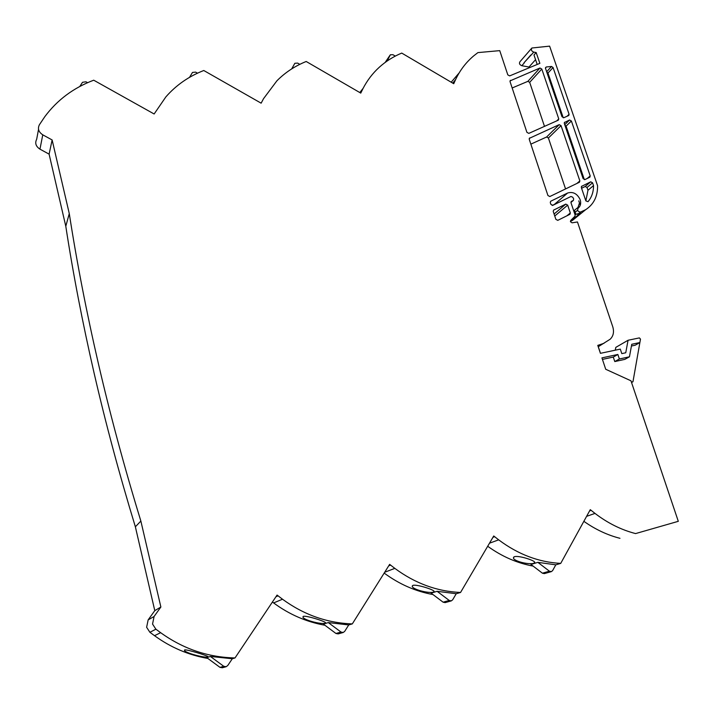 <?xml version="1.0" encoding="UTF-8"?>
<svg xmlns="http://www.w3.org/2000/svg" width="714" height="714" viewBox="0 0 714 714"><rect width="100%" height="100%" fill="white"/><g stroke="black" fill="none" stroke-linecap="round" stroke-linejoin="round"><path stroke-width="1.07" d="M514.446 556.688C518.828 555.305 534.786 560.419 534.75 562.382L533.76 563.266C529.047 565.015 513 561.079 513.428 557.714L514.446 556.688M412.969 585.373C416.762 584.168 433.907 589.657 434.13 591.388L433.434 592.084C429.23 593.736 412.005 589.38 412.237 586.176L412.969 585.373M303.361 616.352C306.413 615.379 324.968 621.269 325.539 622.688L325.111 623.197C321.568 624.714 302.959 619.913 302.923 616.95L303.361 616.352M184.631 649.918C186.72 649.231 206.953 655.523 207.979 656.568L207.801 656.898C205.096 658.228 184.872 652.935 184.435 650.311L184.631 649.918M140.863 521.059C124.432 467.5 110.277 415.021 98.389 363.622C86.528 312.25 76.826 262.243 69.276 213.602L65.795 226.267C73.123 273.899 82.556 322.817 94.087 373.038C105.645 423.277 119.408 474.524 135.365 526.798L140.863 521.059L160.873 607.016L154.09 616.485L152.546 624.072L155.884 629.195L160.65 632.684C183.203 648.901 207.997 657.326 235.013 657.942L277.068 595.065L282.503 599.224C303.914 614.843 327.182 623.063 352.314 623.893L389.639 564.363L394.824 568.371C415.191 583.436 437.102 591.469 460.548 592.468L493.731 535.982L498.675 539.846C518.105 554.394 538.784 562.239 560.722 563.391L590.273 509.662L595.003 513.402C607.748 523.157 621.278 529.886 635.576 533.581L678.3 521.318L635.576 533.581M207.899 658.469C188.532 655.059 170.735 647.464 154.519 635.683L149.886 632.283L146.629 627.285L148.146 619.895L154.786 610.649L135.365 526.798M571.155 201.562L570.977 202.714L575.136 215.066L574.922 216.262L570.664 220.519L570.45 221.724L572.057 222.822L577.465 221.965L612.746 326.717C614.272 331.849 613.424 336.017 610.193 339.204L598.225 346.745M571.352 201.402L573.422 200.375L573.637 198.742L572.682 197.171L570.95 196.484L552.779 205.355L550.869 204.338L550.28 202.571L550.655 201.259L567.639 193.003C573.092 191.441 577.269 193.672 580.179 199.697C581.241 203.294 580.562 206.123 578.144 208.167C577.082 210.434 577.885 211.728 580.571 212.04L585.641 209.702C593.736 204.4 597.716 196.421 597.582 185.747L549.619 46.133L531.885 48.008C530.805 49.748 531.43 51.113 533.751 52.104L536.169 52.515L539.864 63.35L509.68 75.889L507.806 74.872L499.746 50.64L477.916 52.604L473.837 55.763C466.144 62.198 460.075 70.115 455.63 79.513L453.738 83.716L401.741 53.086C393.352 56.567 385.846 61.315 379.223 67.312C372.556 73.39 367.121 80.539 362.899 88.75L360.757 93.106L306.199 61.493C295.016 65.983 285.261 72.417 276.934 80.78L263.564 98.639L261.137 103.173L203.785 70.507C188.826 76.327 176.188 85.118 165.88 96.881L154.135 113.99L93.721 80.2C73.551 87.795 57.263 99.951 44.83 116.659L39.413 124.727C37.449 128.654 38.565 132.019 42.769 134.83L39.957 149.155C35.843 146.424 34.754 143.13 36.673 139.266L38.529 129.386M359.811 92.561L363.096 88.366M154.786 610.649L160.873 607.016M615.272 350.181L615.798 347.379L628.061 340.266L639.369 337.901L640.494 339.114L639.869 342.559L635.192 345.219L631.426 346.013M629.453 356.804L624.804 359.383L614.781 361.561L619.377 358.981L629.453 356.804L631.747 344.282L639.869 342.559M576.921 183.444L579.857 180.91L561.052 125.655L559.205 124.647L529.235 138.382M579.857 180.91L579.411 182.248L549.834 196.528L547.933 195.511L529.217 139.23L529.69 137.918M556.768 120.871L558.759 118.899L541.792 69.035L539.962 68.017L510.01 80.896M558.759 118.899L558.312 120.184L528.815 133.375L526.923 132.358L510.037 81.583L510.519 80.316M555.858 219.341L553.225 211.424L553.609 210.094L565.791 204.115L567.684 205.123L570.316 212.968L569.933 214.298L557.768 220.349L555.858 219.341M587.238 178.464L590.21 175.921L571.387 120.996L569.549 119.997L564.31 122.576M590.21 175.921L589.862 177.188L584.953 179.571L583.088 178.571L564.292 123.442L564.738 122.165M581.749 186.158L581.312 187.496L585.864 200.893L588.015 201.678C591.71 197.296 593.548 191.932 593.53 185.604L592.566 182.802L590.71 181.811L581.41 186.452M546.656 71.748L551.529 66.464L546.21 66.991L545.478 68.294L561.989 116.703L563.837 117.712L568.79 115.481L569.085 114.285L553.064 67.544L547.977 73.051L546.745 71.989M551.529 66.464L553.064 67.544M628.061 340.266L625.75 352.77L621.814 353.617L620.296 349.11L600.42 353.332L597.779 345.389L604.035 343.282M69.276 213.602L52.131 139.953L42.769 134.83M619.377 358.981L617.86 354.465L601.929 357.875L605.722 369.272L630.971 380.803L678.3 521.318M530.85 54.969L524.005 62.778L531.082 55.032M631.533 382.472L632.97 381.731L640.279 340.283M324.915 625.25C306.431 621.93 289.331 614.495 273.614 602.928L272.409 602.027M530.368 67.294L521.818 65.706C519.533 64.742 518.926 63.394 519.997 61.681L531.519 48.427M537.196 64.465L533.983 55.005L536.169 52.515M619.966 538.311C607.355 535.081 595.315 529.422 583.856 521.318M555.804 564.828L537.856 562.355L549.432 571.2L551.378 571.619L552.618 570.611L555.804 564.828L560.722 563.391M456.237 593.727L437.111 591.308L449.231 600.456L451.302 600.885L452.658 599.814L456.237 593.727L460.548 592.468M348.735 624.937L328.288 622.572L341.015 632.06L343.22 632.488L344.701 631.354L348.735 624.937L352.314 623.893M232.309 658.736L210.389 656.452L223.768 666.305L226.124 666.724L227.757 665.519L232.309 658.736L235.013 657.942M87.59 82.681L86.001 81.798L82.494 82.306L79.798 86.483M197.492 73.185L195.618 72.114L192.485 72.435L189.522 77.353M299.809 64.34L297.667 63.109L294.855 63.278L291.696 68.901M395.297 56.094L392.905 54.692L390.371 54.773L387.077 61.065M451.186 82.208L459.147 72.917M580.544 212.067L577.688 214.396L580.768 213.138L573.101 219.376L570.834 220.349M577.251 216.52L570.415 221.599M571.486 219.707L572.646 219.519L580.08 213.459M574.984 214.619L578.759 213.522M573.101 219.376L572.646 219.519M575.752 213.995L574.788 211.148L574.029 211.772M556.117 203.722L552.136 205.445M385.23 62.386L385.524 61.895M210.389 656.452L206.757 657.63L219.974 667.349L223.768 666.305M328.288 622.572L323.38 624.107L335.955 633.479L341.015 632.06M432.996 594.557C415.557 591.37 399.278 584.213 384.177 573.083M437.111 591.308L431.122 593.147L443.117 602.188L449.231 600.456M533.135 566.104C517.079 563.141 501.933 556.527 487.698 546.264M537.856 562.355L530.957 564.453L542.417 573.19L549.432 571.2M614.781 361.561L613.272 357.071L602.438 359.401M631.399 382.088L632.97 381.731M600.492 353.323L598.287 346.709M226.124 666.724L222.304 667.769L219.974 667.349M343.22 632.488L338.141 633.898L335.955 633.479M451.302 600.885L445.161 602.607L443.117 602.188M551.378 571.619L544.345 573.61L542.417 573.19M52.131 139.953L49.105 154.144L39.957 149.155M65.795 226.267L49.105 154.144M579.482 202.954L577.947 207.515M544.487 126.36L529.672 82.342L527.869 81.351L512.17 87.974M565.559 188.933L548.406 137.998L546.594 137.017L530.85 144.148M617.86 354.465L613.272 357.071M584.347 179.651L566.086 126.128L564.845 125.066M578.777 200.866L580.259 205.257M585.864 200.884L587.97 190.272L587.024 187.487L585.185 186.506L581.571 188.264M587.97 190.272L593.53 185.604M578.286 208.051L577.921 207.462L573.744 210.916M563.239 117.783L547.977 73.051M148.146 619.895L154.09 616.485M362.899 88.75L360.204 92.784M492.946 537.321L494.57 536.714M498.675 539.846L489.501 543.184M388.719 565.836L390.513 565.131M394.824 568.371L384.694 572.253M275.952 596.734L277.978 595.851M282.503 599.224L273.614 602.928M155.884 629.195L149.886 632.283M160.65 632.684L154.519 635.683M521.818 65.706L524.317 62.85M529.11 66.911L535.562 59.664M533.751 52.104L531.162 55.049M586.596 516.347L595.003 513.402M589.586 510.903L591.076 510.367M261.083 103.146L261.386 102.566M360.606 93.025L361.079 92.311M453.515 83.583L454.024 82.94M452.747 83.127L455.63 79.513M567.639 193.003L554.617 204.231M390.031 55.21L385.31 62.216M548.406 137.998L561.052 125.655M546.594 137.017L559.205 124.647M529.672 82.342L541.792 69.035M527.869 81.351L539.962 68.017M565.791 204.115L554.091 214.03M567.684 205.123L554.751 216.021M566.862 215.833L570.316 212.968M566.086 126.128L571.387 120.996M564.712 124.7L569.549 119.997M585.185 186.506L590.71 181.811M587.024 187.487L592.566 182.802M577.617 210.237L575.163 212.254L577.617 210.237M546.21 66.991L545.407 67.866M567.077 116.266L569.085 114.285M573.422 200.375L570.923 202.481L573.333 200.42M572.262 220.581L585.641 209.702M302.923 616.95L303.289 616.387M412.237 586.176L412.647 585.516M513.428 557.714L513.848 556.974"/></g></svg>
